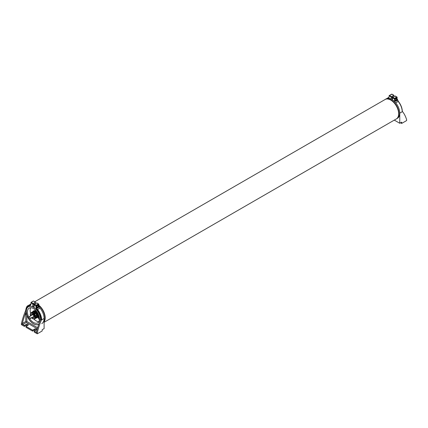 <?xml version="1.0" encoding="UTF-8"?>
<svg xmlns="http://www.w3.org/2000/svg" width="428" height="428" viewBox="0 0 428 428"><rect width="100%" height="100%" fill="white"/><g stroke="black" fill="none" stroke-linecap="round" stroke-linejoin="round"><path stroke-width="0.64" d="M41.783 323.632A11.219 6.479 -120 0 0 38.697 306.683A3.098 1.787 60 0 1 38.499 305.517L37.541 305.212L36.583 306.625A3.098 1.787 -120 0 0 36.787 307.796L38.108 308.09L38.702 306.689L38.333 306.48L37.937 307.122A1.354 0.781 120 0 0 38.418 305.886A1.354 0.781 120 0 0 38.129 305.266M44.105 321.605A11.219 6.479 -120 0 0 38.932 305.678M30.773 307.721A8.512 4.917 -120 0 0 30.629 313.419M34.085 319.224A8.512 4.917 -120 0 0 36.171 320.861A8.512 4.917 -120 0 0 38.836 321.685M29.73 318.828A8.512 4.917 -120 0 0 33.438 322.445A8.512 4.917 -120 0 0 37.691 322.862A8.512 4.917 -120 0 0 38.996 316.041A8.512 4.917 -120 0 0 33.438 308.54A8.512 4.917 -120 0 0 29.184 308.123A8.512 4.917 -120 0 0 28.697 317.036M40.548 319.807A10.058 5.81 -120 0 0 33.438 307.277A10.058 5.81 -120 0 0 28.409 306.78A10.058 5.81 -120 0 0 26.868 314.842A10.058 5.81 -120 0 0 33.438 323.707A10.058 5.81 -120 0 0 38.467 324.205A10.058 5.81 -120 0 0 38.889 323.916M39.151 316.597A1.84 1.059 -120 0 0 38.761 316.683A1.84 1.059 -120 0 0 38.552 316.875A1.84 1.059 -120 0 0 39.43 319.604M38.311 314.468A3.135 1.808 -120 0 0 38.14 313.868M37.193 312.231A3.135 1.808 -120 0 0 36.765 311.787M34.122 306.576A10.058 5.81 -120 0 0 33.635 306.336M30.837 304.051A11.219 6.479 -120 0 0 30.565 304.196A11.219 6.479 -120 0 1 30.837 304.051L28.104 305.619A11.219 6.479 60 0 1 29.853 305.1A3.098 1.787 -120 0 0 30.335 304.961L30.977 303.543M39.403 318.009A4.638 2.675 180 0 1 39.012 317.715A4.548 2.627 120 0 0 39.012 318.09L39.29 317.929M39.012 318.09A4.638 2.675 0 0 0 39.44 318.411M39.264 317.127A1.241 0.717 -120 0 0 38.846 317.87A1.241 0.717 -120 0 0 39.456 319.069M392.781 97.247L391.989 97.809L392.471 98.092M392.968 97.354L392.182 97.921L392.663 98.205M393.161 97.466L392.374 98.033L392.856 98.312M391.829 97.835L392.412 98.178L391.829 97.835M392.519 97.67L392.401 98.167L391.802 97.819L392.99 98.51M392.182 97.921L392.604 98.29L392.016 97.948C392.348 96.899 392.679 96.669 393.016 97.263M391.995 97.932L392.588 98.279L391.995 97.932C392.332 96.894 392.663 96.664 392.99 97.247M392.374 98.033L392.797 98.397L392.209 98.055C392.54 97.012 392.872 96.782 393.204 97.37M392.187 98.044L392.781 98.387L392.187 98.044C392.519 97.001 392.856 96.776 393.182 97.359M393.091 97.108L392.781 97.284M392.974 98.499L392.374 98.151L392.572 97.52M392.685 97.359L393.113 97.097M34.39 304.158L33.598 304.725L34.085 305.009M34.582 304.271L33.791 304.838L34.277 305.116M34.775 304.378L33.983 304.945L34.465 305.228M33.438 304.752L34.026 305.089L33.438 304.752M34.133 304.586L34.01 305.084L33.411 304.736L34.598 305.421M34.625 304.174C34.294 303.586 33.962 303.816 33.63 304.859L33.603 304.848C33.94 303.805 34.272 303.58 34.598 304.158M33.791 304.838L34.219 305.201L33.603 304.848M33.983 304.945L34.406 305.314L33.817 304.971C34.149 303.923 34.486 303.693 34.818 304.287M33.796 304.955L34.39 305.303L33.796 304.955C34.133 303.917 34.465 303.687 34.791 304.271M34.7 304.024L34.395 304.201L36.171 305.223L35.898 305.699L34.122 304.672L36.583 302.933L36.856 303.094M34.582 305.415L33.989 305.068L34.187 304.436M34.299 304.276L34.722 304.008M395.846 98.788A0.909 0.524 -60 0 1 396.301 98.74A0.909 0.524 -60 0 1 396.44 99.467A0.909 0.524 -60 0 1 395.846 100.27A0.909 0.524 -60 0 1 395.392 100.312A0.909 0.524 -60 0 1 395.253 99.585A0.909 0.524 -60 0 1 395.846 98.788L395.846 98.788A0.909 0.524 -60 0 0 395.205 99.901L395.205 99.901A0.909 0.524 -60 0 0 395.846 100.27M395.108 100.655A1.354 0.781 120 0 0 395.37 100.762L394.803 100.671M396.109 98.312A1.354 0.781 120 0 0 395.814 98.44M396.719 98.285L396.804 98.975A1.354 0.781 120 0 0 396.521 98.349M396.804 98.975L396.328 100.211A1.354 0.781 120 0 0 396.804 98.975M396.328 100.211L395.37 100.762A1.354 0.781 120 0 0 396.328 100.211M37.461 305.699A0.909 0.524 -60 0 1 37.915 305.656A0.909 0.524 -60 0 1 38.055 306.384A0.909 0.524 -60 0 1 37.461 307.186A0.909 0.524 -60 0 1 37.006 307.229A0.909 0.524 -60 0 1 36.867 306.502A0.909 0.524 -60 0 1 37.461 305.699L37.461 305.699A0.909 0.524 -60 0 0 36.819 306.812L36.819 306.812A0.909 0.524 -60 0 0 37.461 307.186M36.717 307.572A1.354 0.781 120 0 0 36.979 307.673L36.417 307.582M37.718 305.228A1.354 0.781 120 0 0 37.423 305.357M38.333 305.201L38.333 306.48M37.937 307.122L36.979 307.673A1.354 0.781 120 0 0 37.937 307.122M36.455 317.913A3.868 2.236 -120 0 0 37.29 317.736A3.868 2.236 -120 0 0 38.087 315.966A3.868 2.236 -120 0 0 36.401 312.071A3.868 2.236 -120 0 0 33.416 311.038A3.868 2.236 -120 0 0 32.849 311.67M37.29 317.736L37.696 317.501A3.868 2.236 -120 0 0 38.499 315.73A3.868 2.236 -120 0 0 37.857 313.328M37.52 312.745A3.868 2.236 -120 0 0 33.828 310.798L33.416 311.038M392.508 99.66A10.058 5.81 -120 0 0 392.021 99.419M397.013 118.508A11.219 6.479 -120 0 0 397.435 118.294A11.219 6.479 -120 0 0 399.158 109.306A11.219 6.479 -120 0 0 391.829 99.419A11.219 6.479 -120 0 0 386.216 98.863L385.398 99.333A11.219 6.479 -120 0 0 385.264 99.414M396.478 118.845A11.219 6.479 -120 0 0 396.617 118.77A11.219 6.479 -120 0 0 398.334 109.777A11.219 6.479 -120 0 0 391.005 99.89A11.219 6.479 -120 0 0 385.398 99.333M36.444 313.564L36.171 313.291L36.171 315.174L36.444 315.174L36.444 313.564L37.252 315.645L36.45 315.174M36.444 315.174L36.31 315.415L37.193 315.923L37.252 315.645M36.171 317.148L36.171 318.009L36.444 316.988M37.252 316.592L36.45 317.736M35.117 312.943A2.418 1.396 -120 0 0 33.983 312.499L33.71 311.541L33.914 312.75A2.226 1.284 60 0 1 34.861 313.093M35.626 312.649L33.983 313.44L32.341 312.494L33.71 311.541M33.983 311.541L35.626 312.494M31.608 312.515L34.208 314.184L35.374 317.202L34.208 319.213L36.621 317.817L37.792 315.805L36.621 312.793L35.353 311.702L33.764 311.14L31.351 312.536L34.021 311.119M36.171 318.009L34.807 318.801M35.374 317.202L37.792 315.805M35.374 317.544L37.792 316.153M37.193 315.923L35.829 316.715M35.61 316.592L34.807 314.077L36.171 313.291M34.208 314.184L36.621 312.793M34.807 314.077L34.807 314.51M33.946 313.863L36.364 312.472M30.602 316.148L30.179 314.2L31.351 312.536M34.208 319.213L32.619 318.651L31.351 317.56M37.193 316.554L35.61 317.539L34.807 318.683M31.592 317.785A3.29 1.899 -120 0 0 32.619 318.651A3.29 1.899 -120 0 0 34.631 318.469A3.29 1.899 -120 0 0 34.631 315.784A3.29 1.899 -120 0 0 32.619 313.28A3.29 1.899 -120 0 0 30.602 313.462A3.29 1.899 -120 0 0 30.527 315.944M392.332 98.387A0.872 0.503 -60 0 1 392.075 98.354A0.872 0.503 -60 0 1 391.941 97.659A0.872 0.503 -60 0 1 392.508 96.889A0.872 0.503 -60 0 1 392.947 96.846A0.872 0.503 -60 0 1 393.102 97.054M391.417 96.493L389.25 95.562L389.089 95.786L391.144 96.969L393.797 95.214L393.878 96.653M389.089 95.786L389.089 96.787A3.098 1.787 60 0 1 388.447 98.205A3.098 1.787 60 0 1 387.966 98.344A11.219 6.479 -120 0 0 386.216 98.863L388.678 97.44A11.219 6.479 60 0 1 389.052 97.252L388.678 97.44M391.144 96.969L391.144 99.055M391.925 99.478L392.235 99.612M394.29 120.113L399.763 123.269L399.763 113.158A11.219 6.479 -120 0 0 395.686 102.8A3.098 1.787 60 0 1 394.562 99.943L395.932 98.296L396.89 98.601A3.098 1.787 -120 0 0 397.088 99.778L396.494 101.179L395.172 100.88A3.098 1.787 60 0 1 394.974 99.708M395.247 96.177L397.024 97.52L394.562 98.943L394.562 98.312L392.786 97.284L392.508 97.761L394.562 98.943L394.562 99.943M392.508 97.761L392.508 99.847M392.786 97.284L394.974 96.022M396.89 98.601L397.024 98.526A3.098 1.787 -120 0 0 398.147 101.383A11.219 6.479 60 0 1 402.213 111.243L402.497 111.58A50.295 29.04 -60 0 1 406.6 119.637L406.6 120.584L401.678 123.424L400.581 122.793M397.088 99.778L396.719 99.564M396.494 101.179L395.761 100.757M399.763 123.269L401.678 122.162L401.678 123.424M34.711 303.971A0.872 0.503 120 0 0 34.556 303.762A0.872 0.503 120 0 0 34.122 303.805A0.872 0.503 120 0 0 33.555 304.57A0.872 0.503 120 0 0 33.684 305.271A0.872 0.503 120 0 0 33.94 305.298M37.348 328.806L26.322 322.445L26.322 321.808L25.776 321.492L25.776 312.841L26.873 315.062A10.154 5.864 -120 0 0 38.515 324.29A10.154 5.864 -120 0 0 38.83 324.082M34.122 304.672L34.122 307.63A10.154 5.864 -120 0 1 40.617 319.641L39.943 321.091A50.295 29.04 -60 0 0 36.615 331.668L35.898 332.075L36.615 331.668L35.898 332.075L34.256 331.128L36.171 330.025A1.161 0.669 0 0 0 36.514 329.549A1.161 0.669 0 0 0 35.797 328.929A1.161 0.669 0 0 0 34.534 329.079L32.619 330.181L32.619 331.128L26.049 327.34L26.049 326.393L27.964 325.285A1.161 0.669 0 0 0 28.307 324.809A1.161 0.669 0 0 0 27.59 324.194A1.161 0.669 0 0 0 26.322 324.338L24.407 325.446L22.77 324.494L22.384 323.45L25.776 321.492M26.873 315.062L26.873 321.492L26.322 321.808M26.322 322.445L22.77 324.494L21.4 323.707A50.295 29.04 -60 0 1 25.503 310.91L25.787 310.273L25.776 311.07L26.258 311.349L25.776 312.841M25.717 312.879A50.295 29.04 120 0 0 22.384 323.45M35.492 303.564L35.412 302.125L32.753 303.885L30.977 302.858L31.057 302.361L30.977 303.859A3.483 2.012 60 0 1 29.709 305.613A10.834 6.254 -120 0 0 25.776 311.07L25.787 310.273M35.214 302.147L33.438 300.986L31.249 302.382L33.026 303.409M33.849 306.528L33.737 306.271L32.753 306.844L32.753 303.885M32.753 306.844A10.154 5.864 -120 0 0 28.36 306.699A10.154 5.864 -120 0 0 26.258 311.349M24.407 325.446L24.407 326.393L26.322 325.285A1.161 0.669 180 0 1 27.964 325.285M21.4 323.707L21.4 324.654L24.407 326.393M32.619 330.181L26.049 326.393M34.256 331.128L34.256 332.075L37.268 333.813L42.19 330.972L42.19 329.71L44.105 328.602L44.105 318.491A11.219 6.479 -120 0 0 40.034 308.139A3.098 1.787 60 0 1 38.911 305.282L38.499 305.517M36.776 302.917L38.75 304.057L38.911 305.282A11.219 6.479 -120 0 1 45.202 317.86A11.219 6.479 -120 0 1 44.105 321.872M38.75 304.057L36.583 302.933M40.617 319.641L41.099 319.914L41.634 319.422L41.372 320.074A50.295 29.04 120 0 0 37.268 332.866L35.898 332.075M32.619 331.128L34.534 330.025A1.161 0.669 180 0 1 36.171 330.025M37.268 333.813L37.268 332.866M38.108 308.09L37.375 307.668M28.58 317.426A1.065 0.615 -120 0 0 29.045 318.496A1.065 0.615 -120 0 0 29.864 318.785A1.065 0.615 -120 0 0 30.088 318.298A1.065 0.615 -120 0 0 29.623 317.223A1.065 0.615 -120 0 0 28.804 316.939A1.065 0.615 -120 0 0 28.58 317.426M396.344 118.925C401.587 116.368 397.66 103.549 390.925 100.029C387.939 98.75 386.002 98.568 385.12 99.494A11.219 6.479 60 0 1 390.732 100.05A11.219 6.479 60 0 1 398.666 113.789A11.219 6.479 60 0 1 396.344 118.925L44.105 322.289M32.17 317.453A2.226 1.284 -120 0 0 32.619 317.785A2.226 1.284 -120 0 0 34.192 316.875A2.226 1.284 -120 0 0 32.619 314.152A2.226 1.284 -120 0 0 31.11 315.607M32.137 315.013A1.45 0.84 60 0 1 32.437 314.393L32.779 314.505C33.817 315.687 34.187 316.49 33.887 316.907A1.45 0.84 60 0 1 33.202 316.854M35.267 315.698L36.171 315.174L36.31 315.415L35.369 315.96M33.031 312.889L33.71 312.499L33.914 312.75L33.352 313.077M389.64 95.471L391.556 94.363M392.101 94.363L393.605 95.23M387.966 98.344L388.817 97.857M395.686 102.8L398.291 101.42M394.562 98.312L396.751 97.049L397.136 97.365A0.385 0.385 0 0 0 396.943 97.028L395.167 96M402.336 111.435C402.192 107.92 400.849 104.55 398.313 101.334L397.024 98.526L397.136 97.365L397.024 98.21M399.763 113.158L402.497 111.58M30.977 303.859L31.057 302.361L33.438 300.986L35.412 302.125M29.709 305.613A0.385 0.305 -93.8 0 1 29.853 305.1L30.645 304.645M26.322 325.285L26.322 324.338M26.873 321.492L37.659 327.72M36.583 306.625L35.898 306.699L35.898 305.699L36.444 305.699L36.171 305.223L38.36 303.96M36.45 306.699A3.098 1.787 -120 0 0 37.573 309.556L37.166 309.915A3.483 2.012 60 0 1 35.898 306.699M40.034 308.139L37.573 309.556A11.219 6.479 60 0 1 41.634 319.422M38.911 304.276L36.444 305.699L36.444 306.699M41.099 319.914A10.834 6.254 -120 0 0 37.166 309.915M34.534 330.025L34.534 329.079M44.105 318.491L41.372 320.074M385.12 99.494L34.78 301.761M38.868 323.975L38.467 324.205M29.109 306.378L28.409 306.78M39.831 319.422C38.723 318.657 38.515 317.715 39.205 316.602M396.617 118.77L397.435 118.294M389.25 95.562L391.631 94.187A0.385 0.385 0 0 1 392.021 94.187L393.797 95.214M25.664 310.765C26.065 307.657 26.878 305.94 28.104 305.619M33.956 316.42L29.864 318.785M32.892 314.58L28.804 316.939"/></g></svg>
